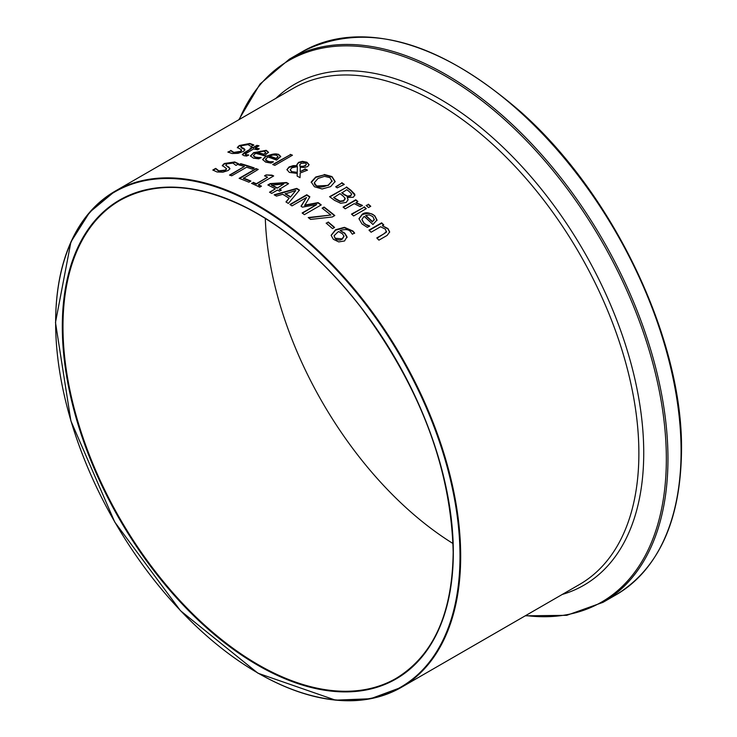 <?xml version="1.0" encoding="UTF-8"?>
<svg xmlns="http://www.w3.org/2000/svg" width="737" height="737" viewBox="0 0 737 737"><rect width="100%" height="100%" fill="white"/><g stroke="black" fill="none" stroke-linecap="round" stroke-linejoin="round"><path stroke-width="1.11" d="M326.427 223.385L328.195 222.362A285.938 165.088 60 0 1 334.303 227.595M328.195 221.966A286.407 165.364 60 0 1 334.58 227.438L332.525 228.617A286.407 165.364 -120 0 0 326.141 223.145L328.195 222.362M250.442 156.124L253.611 153.075L266.223 150.726L268.48 152.614M258.42 157.515L261.018 157.451A286.407 165.364 60 0 1 261.147 157.488L258.816 158.833L253.436 158.151L250.433 155.922L253.611 152.67L266.223 150.32L268.48 152.218L264.39 155.829A286.407 165.364 -120 0 0 255.619 153.305L253.353 155.599L255.26 157.073L261.018 157.856M253.381 155.802L255.26 157.469L258.42 157.911M263.938 154.245L265.753 152.964L264.343 151.297L260.815 151.177L257.25 152.366A286.407 165.364 60 0 1 263.938 154.245L265.753 152.596M257.25 152.366L257.25 152.771A285.938 165.088 60 0 1 263.938 154.65M265.587 159.533L265.965 160.583L267.476 161.421L273.234 162.122M262.658 159.726L265.827 156.548C271.999 153.867 276.2 153.232 278.429 154.641L280.686 156.806M277.969 157.045L276.145 158.787A285.938 165.088 60 0 0 269.456 156.41L269.456 156.004A286.407 165.364 60 0 1 276.145 158.391L276.145 158.787M276.145 158.391L277.969 156.649L276.559 155.212L273.031 154.899L269.456 156.004M270.636 161.661L273.234 161.725A286.407 165.364 60 0 1 273.363 161.772L271.032 163.117L265.642 162.112L262.639 159.533L265.827 156.152L278.429 154.245L280.686 156.41L276.596 160.122A286.407 165.364 -120 0 0 267.835 156.944L265.569 159.33L267.476 161.025L270.636 162.057M230.69 150.431A286.407 165.364 60 0 1 230.856 150.44L233.878 152.375L240.455 151.343L241.469 149.841L237.378 147.409L239.332 145.521L249.834 143.466L253.758 144.922L251.077 146.47A286.407 165.364 -120 0 0 250.912 146.442L248.047 144.609L241.902 145.659L240.861 147.068L244.048 148.505L244.96 149.943L243.146 151.555L238.033 153.342L232.1 153.517L227.871 152.052L230.69 150.845A285.938 165.088 60 0 1 230.856 150.864L233.878 152.789L240.455 151.758L241.561 150.394M228.203 152.283L230.69 150.845M237.378 147.824L239.332 145.944L249.834 143.881L253.758 145.336M240.759 146.783L241.478 147.888L245.006 149.814M273.095 164.683L290.314 154.742A285.938 165.088 60 0 1 292.055 155.443M290.314 154.346A286.407 165.364 60 0 1 292.451 155.212L274.818 165.392A286.407 165.364 -120 0 0 272.69 164.526L290.314 154.742M242.344 154.761L251.492 148.478A286.407 165.364 -120 0 0 250.055 148.192L251.814 147.584A285.938 165.088 60 0 1 253.252 147.87L256.891 145.769A285.938 165.088 60 0 1 258.512 146.101M251.814 147.179A286.407 165.364 60 0 1 253.252 147.464L256.891 145.364A286.407 165.364 60 0 1 259.028 145.806L255.389 147.907A286.407 165.364 60 0 1 259.313 148.81L257.545 149.823A286.407 165.364 -120 0 0 253.62 148.929L245.43 153.895L246.425 154.752L248.553 154.917A286.407 165.364 60 0 1 248.673 154.945L246.757 156.051L244.039 155.71L242.316 154.558L244.472 152.531L251.492 148.478M250.589 148.303L251.814 147.584M255.389 147.907L255.389 148.312A285.938 165.088 60 0 1 258.816 149.095M245.43 153.895L245.338 154.54L246.425 155.157L248.553 155.323M311.226 182.555L315.731 177.405L324.262 174.872L331.972 176.963L335.132 181.873M314.33 182.933L314.791 184.582L316.348 186L328.315 185.42L332.083 180.814M332.028 181.551L330.047 177.7L324.547 176.346L318.071 178.437L314.321 182.739L316.348 185.613C318.439 187.714 322.428 187.511 328.315 185.024L332.092 181.007M324.262 174.485L331.972 176.576L335.132 181.477L330.646 186.618L322.133 188.985L314.386 186.728L311.244 181.984L315.731 177.009L324.262 174.872M297.241 173.435L289.337 172.403L286.933 169.611L289.061 166.958L293.16 165.641L297.103 165.613L296.891 164.563L298.596 162.352L302.446 161.348L306.979 162.269L309.089 164.683L307.744 166.479L304.786 167.465L300.291 167.225L300.162 171.657L305.265 168.957A286.407 165.364 60 0 1 307.486 170.146L300.152 173.048L300.023 177.672A286.407 165.364 -120 0 0 297.131 176.069L297.241 173.435L297.14 176.079M305.265 168.957L305.265 169.344A285.938 165.088 60 0 1 307.136 170.339M286.942 169.814L289.061 167.354L297.103 165.613M300.162 171.657L305.265 169.344M296.9 164.766L298.596 162.739L302.446 161.744L306.979 162.665L309.07 164.867M297.37 166.608L291.944 167.76L290.249 169.759L291.797 171.638L297.251 172.338L297.37 166.608L297.251 172.338M290.258 170.054L291.797 172.034L297.251 172.734M299.821 164.452L300.023 166.221L303.091 166.295L305.311 165.457L306.362 164.213L305.468 163.052L300.917 163.347L299.747 165.254M303.091 166.295L305.311 165.853L306.343 164.388M300.023 166.221L303.091 166.682M299.821 164.839L300.023 166.617M335.998 186.986L341.784 183.043A285.938 165.088 60 0 1 343.976 184.582M341.784 182.656A286.407 165.364 60 0 1 344.299 184.425L337.242 187.871A286.407 165.364 -120 0 0 335.713 186.783L341.784 183.043M346.445 186.949A286.407 165.364 60 0 1 350.923 190.266L354.663 194.071L354.902 195.084L353.299 197.249L347.238 197.525L348.122 199.718L346.197 202.435L340.632 203.255L334.414 200.289A286.407 165.364 -120 0 0 329.568 196.696L346.445 187.345A285.938 165.088 60 0 1 350.923 190.662L354.893 195.277M329.872 196.917L346.445 187.345M347.238 197.525L348.113 199.92M333.723 197.24A286.407 165.364 60 0 1 335.547 198.603L340.089 201.118L343.764 200.639L345.027 198.06L342.512 195.545A286.407 165.364 -120 0 0 339.96 193.638L333.723 197.636A285.938 165.088 60 0 1 335.547 198.99L340.089 201.514L343.764 201.035L345.027 198.456M345.211 199.101L345.027 198.06M341.839 192.56A286.407 165.364 60 0 1 344.382 194.467L347.523 196.116L350.646 195.591L351.549 193.905L348.923 191.316A286.407 165.364 -120 0 0 346.777 189.704L341.839 192.947A285.938 165.088 60 0 1 344.382 194.854L347.523 196.512L350.646 195.987L351.549 194.301M351.613 194.522L351.549 193.905M355.989 202.601L362.392 205.383L360.181 206.664A286.407 165.364 -120 0 0 360.071 206.572L354.202 203.642L345.22 208.829A286.407 165.364 -120 0 0 343.083 207.088L355.75 199.773A286.407 165.364 60 0 1 357.878 201.514L355.989 203.007L362.392 205.789M343.368 207.318L355.75 200.169A285.938 165.088 60 0 1 357.592 201.68M364.161 206.802A286.407 165.364 60 0 1 366.289 208.654L353.631 215.959A286.407 165.364 -120 0 0 351.494 214.108L364.161 207.198A285.938 165.088 60 0 1 366.013 208.811M351.77 214.347L364.161 207.198M366.409 205.706L368.343 204.591A285.938 165.088 60 0 1 370.49 206.443M368.343 204.186A286.407 165.364 60 0 1 370.766 206.286L368.546 207.567A286.407 165.364 -120 0 0 366.123 205.466L368.343 204.591M358.974 218.889L362.143 214.734C368.187 212.606 372.397 213.076 374.755 216.153L377.012 220.409M366.962 224.923L369.559 225.909A286.407 165.364 60 0 1 369.679 226.029L367.358 227.374L361.968 223.91L358.965 218.677L362.143 214.338C365.119 211.878 369.329 212.348 374.755 215.748L377.012 219.995L372.922 224.518A286.407 165.364 -120 0 0 364.161 216.356L361.895 219.405L363.802 222.814L366.962 225.329L369.559 226.323M361.904 219.617L363.802 223.219L366.962 225.329M372.471 221.597L374.295 219.847L372.885 216.641L369.357 214.9L365.782 215.416A286.407 165.364 60 0 1 372.471 221.597L374.304 219.331M365.782 215.416L365.782 215.821A285.938 165.088 60 0 1 372.471 222.003M225.743 165.245L229.962 168.672M222.325 165.899L224.278 163.918L234.781 162.352L238.705 164.231M213.104 170.275L215.637 168.819A285.938 165.088 60 0 1 215.794 168.847L218.815 171.224L225.402 170.505L226.517 169.095M215.794 168.441L218.815 170.818L225.402 170.1L226.397 168.487L222.325 165.493L224.278 163.513L234.781 161.947L238.705 163.826L236.024 165.374A286.407 165.364 -120 0 0 235.858 165.337L232.984 163.098L226.849 163.854L225.891 165.466L228.995 167.188L229.898 168.856L228.092 170.514L222.979 172.172L217.037 171.979L212.818 170.035L215.637 168.405A286.407 165.364 60 0 1 215.794 168.441L215.794 168.847M377.04 238.217L386.428 232.146L385.387 229.161L380.568 226.766L371.107 232.229A286.407 165.364 -120 0 0 368.97 230.137L381.637 222.823A286.407 165.364 60 0 1 383.774 224.914L382.365 225.725L387.966 228.562L389.67 231.943L387.137 235.416L378.919 240.161A286.407 165.364 -120 0 0 376.782 237.95L384.005 233.776L386.51 231.39M386.428 232.146L386.529 231.602M382.365 225.725L387.966 228.977L389.661 232.155M381.637 222.823L381.637 223.237A285.938 165.088 60 0 1 383.507 225.071M369.237 230.395L381.637 223.237M243.357 178.032A286.407 165.364 60 0 1 250.893 181.062L248.894 182.214A286.407 165.364 -120 0 0 239.12 178.345L255.997 168.598A286.407 165.364 60 0 1 258.236 169.436L243.357 178.428A285.938 165.088 60 0 1 250.497 181.293M239.534 178.501L255.997 168.994A285.938 165.088 60 0 1 257.821 169.676M244.38 166.498A286.407 165.364 -120 0 0 238.724 164.848L240.713 163.697A286.407 165.364 60 0 1 254.283 167.981L252.284 169.132A286.407 165.364 -120 0 0 246.628 167.207L231.74 175.802A286.407 165.364 -120 0 0 229.502 175.093L244.38 166.498L229.953 175.231M239.193 164.987L240.713 164.102A285.938 165.088 60 0 1 253.86 168.229M277.14 188.202L283.727 184.01L271.465 185.208A285.938 165.088 60 0 1 277.14 188.202L283.727 184.01M279.314 189.013A286.407 165.364 60 0 1 281.322 190.137L279.507 191.187A286.407 165.364 -120 0 0 277.49 190.063L271.695 193.407A286.407 165.364 -120 0 0 269.521 192.21L275.316 188.865A286.407 165.364 -120 0 0 267.863 184.969L270.239 183.596L286.49 182.518A286.407 165.364 60 0 1 288.572 183.67L279.314 189.4A285.938 165.088 60 0 1 280.981 190.339M268.222 185.153L270.239 183.983L286.49 182.914A285.938 165.088 60 0 1 288.222 183.863M269.871 192.403L275.316 188.865M271.465 184.821A286.407 165.364 60 0 1 277.14 187.815M266.085 174.927L271.925 175.139A286.407 165.364 60 0 1 273.676 175.959L258.466 184.738A286.407 165.364 60 0 1 261.46 186.175L259.737 187.17A286.407 165.364 -120 0 0 251.51 183.347L253.233 182.748A285.938 165.088 60 0 1 256.292 184.121L267.605 177.202A286.407 165.364 -120 0 0 264.537 175.821L266.085 174.927L271.925 175.535A285.938 165.088 60 0 1 273.307 176.171M251.888 183.513L253.233 182.748M253.233 182.352A286.407 165.364 60 0 1 256.292 183.725L256.292 184.121M256.292 183.725L267.605 177.202M258.466 184.738L258.466 185.125A285.938 165.088 60 0 1 261.091 186.387M264.924 175.996L266.085 175.323M286.159 202.058L289.134 198.225A286.407 165.364 -120 0 0 282.686 194.292L276.439 196.116A286.407 165.364 -120 0 0 274.173 194.808L296.735 188.396A286.407 165.364 60 0 1 299.498 190.082L288.314 203.44A286.407 165.364 -120 0 0 285.947 201.92L289.134 198.225M274.625 195.065L296.735 188.792A285.938 165.088 60 0 1 299.286 190.339M290.433 197.12L295.767 190.533L285.219 193.942A285.938 165.088 60 0 1 290.433 197.12L295.767 190.533M285.219 193.545A286.407 165.364 60 0 1 290.433 196.733M330.821 215.038A286.407 165.364 -120 0 0 322.106 208.184L324.087 207.042A286.407 165.364 60 0 1 334.801 215.536L332.267 216.991L310.618 219.405A286.407 165.364 -120 0 0 308.213 217.544L330.821 215.038L308.656 217.885M324.087 207.042L324.087 207.429A285.938 165.088 60 0 1 334.515 215.692M322.401 208.405L324.087 207.429M304.667 205.126L318.135 202.611A286.407 165.364 60 0 1 321.258 204.904L304.381 214.651A286.407 165.364 -120 0 0 302.133 212.993L316.68 204.6L302.382 207.152A286.407 165.364 -120 0 0 301.018 206.185L306.546 197.488L291.999 205.881A286.407 165.364 -120 0 0 289.908 204.49L306.785 194.743A286.407 165.364 60 0 1 309.853 196.797L304.667 205.522L318.135 203.007A285.938 165.088 60 0 1 320.964 205.079M290.231 204.702L306.785 195.139A285.938 165.088 60 0 1 309.678 197.074M301.184 206.305L306.546 197.488M302.437 213.214L316.68 204.6M331.171 235.214L335.547 229.751L344.455 227.328L352.894 231.013L354.571 232.947L352.397 234.209A286.407 165.364 -120 0 0 352.304 234.117L350.637 231.86C348.905 229.364 345.377 228.931 340.061 230.57L344.75 233.104L347.026 236.743L344.548 240.981L338.725 241.911L333.364 239.295L331.171 235.407L335.547 230.156L344.455 227.733L352.894 231.418L354.571 233.362M340.061 230.57L344.75 233.518L347.081 237.627M334.073 235.757L335.224 238.244L342.152 238.852L343.949 236.07L342.373 233.721L338.44 231.51L334.073 235.757L335.224 238.65L336.772 239.691L339.932 240.105L342.152 239.258L343.949 236.476M343.958 236.605L343.949 236.07M265.311 218.401A276.007 159.349 -120 0 0 453.043 543.565M257.978 673.065A286.407 165.364 -120 0 0 401.361 687.345L370.591 698.74L335.51 700.15L257.959 673.213L180.454 610.678L114.76 522.072L70.881 420.891L55.487 322.511L70.936 241.883L89.693 212.21L114.944 191.27L293.151 88.385A286.407 165.364 60 0 1 513.864 165.116A286.407 165.364 60 0 1 638.878 453.347A286.407 165.364 60 0 1 579.558 584.459L401.361 687.345A286.407 165.364 -120 0 0 460.68 556.232A286.407 165.364 -120 0 0 335.657 268.001A286.407 165.364 -120 0 0 114.944 191.27A286.407 165.364 -120 0 0 55.634 322.576M616.132 594.768C658.878 568.531 680.666 520.479 681.513 450.611C683.024 340.227 614.105 194.854 521.151 112.217C438.368 40.415 365.488 20.194 302.52 51.553A313.621 181.072 60 0 1 544.192 135.58A313.621 181.072 60 0 1 681.089 451.191A313.621 181.072 60 0 1 616.132 594.768L603.004 602.341A313.621 181.072 -120 0 0 667.962 458.773A313.621 181.072 -120 0 0 531.064 143.162A313.621 181.072 -120 0 0 289.392 59.135L260.004 84.055L238.834 119.744M239.322 119.458A312.681 180.528 60 0 1 486.199 104.046A312.681 180.528 60 0 1 666.34 458.939A312.681 180.528 60 0 1 525.73 615.542M562.248 594.455A289.236 166.995 -120 0 0 643.733 452.85A289.236 166.995 -120 0 0 504.08 148.257A289.236 166.995 -120 0 0 275.841 98.38M453.319 552.372A276.486 159.625 -120 0 0 160.067 187.557A276.486 159.625 -120 0 0 160.067 578.573A276.486 159.625 -120 0 0 453.319 552.372M453.319 552.179A276.007 159.349 60 0 1 396.156 678.335A276.007 159.349 60 0 1 120.149 518.986A276.007 159.349 60 0 1 120.149 200.28A276.007 159.349 60 0 1 257.987 213.85M459.999 556.232A285.938 165.088 60 0 1 156.723 583.326A285.938 165.088 60 0 1 156.723 178.953A285.938 165.088 60 0 1 459.999 556.232M302.52 51.553L289.392 59.135M525.241 615.819L566.735 615.331L603.004 602.341M120.149 200.28C155.912 180.611 198.806 183.513 248.839 208.976C289.015 230.322 326.279 262.998 360.642 307.007C420.164 386.861 451.007 468.585 453.181 552.179C452.371 613.553 433.365 655.608 396.156 678.335"/></g></svg>
